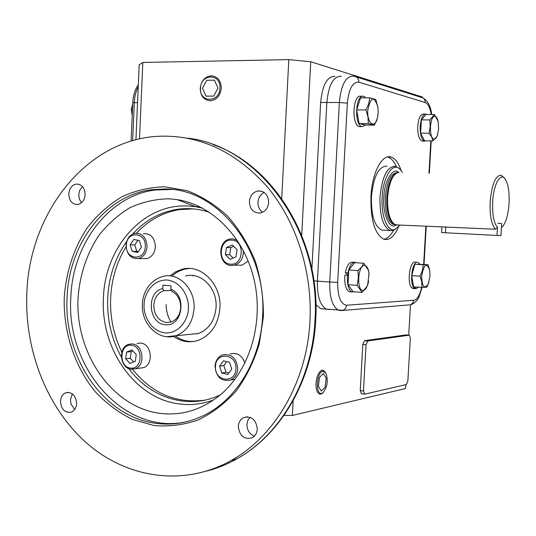 <?xml version="1.0" encoding="UTF-8"?>
<svg xmlns="http://www.w3.org/2000/svg" width="536" height="536" viewBox="0 0 536 536"><rect width="100%" height="100%" fill="white"/><g stroke="black" fill="none" stroke-linecap="round" stroke-linejoin="round"><path stroke-width="0.8" d="M162.756 288.609L163.815 290.686C157.798 292.87 154.442 297.708 153.758 305.205C154.113 314.987 158.341 320.769 166.428 322.551L170.997 322.062C176.806 319.798 180.049 315 180.726 307.664C180.699 300.006 177.764 294.572 171.915 291.363L170.863 289.279C187.466 295.236 182.233 327.402 165.189 324.675C148.204 323.885 146.04 291.765 162.756 288.609L162.917 285.139L171.024 285.802L170.863 289.279M163.815 290.686L171.426 290.391M243.357 250.587C243.558 258.104 240.59 262.975 234.446 265.193L231.277 265.488C218.232 265.24 216.98 241.126 229.897 239.016L232.564 238.808L237.26 240.296M237.334 265.179L242.131 265.146L248.188 261.012M231.813 240.121C245.14 240.322 243.893 265.695 230.648 264.154C217.449 263.799 218.641 238.788 231.813 240.121M237.066 249.615L236.021 256.771L230.192 259.283L225.428 254.667L226.46 247.545L232.269 245.006L237.066 249.615M233.656 246.339L230.701 247.625L226.46 247.545M230.701 247.625L229.676 254.707L225.428 254.667M229.676 254.707L233.113 258.024M126.074 245.287C126.731 238.741 129.719 234.741 135.025 233.301C142.455 233.16 146.469 237.615 147.078 246.654C146.435 253.059 143.548 257.032 138.415 258.566C130.831 258.895 126.717 254.466 126.074 245.287M143.085 258.58L146.784 258.593C151.882 257.072 154.757 253.139 155.393 246.801C154.79 237.857 150.797 233.455 143.42 233.589M126.362 245.341C126.489 230.594 146.341 231.713 145.276 246.573C145.028 261.468 125.23 260.014 126.362 245.341M133.772 239.465L139.4 240.584L141.41 247.096L137.779 252.456L132.164 251.304L130.168 244.818L133.772 239.465M137.906 240.289L134.784 244.912L130.168 244.818M134.784 244.912L136.774 251.357L132.164 251.304M136.774 251.357L138.308 251.672M131.153 369.224C119.957 368.487 117.826 347.187 128.66 344.313L132.258 343.945C143.34 344.487 145.785 365.619 135.119 368.775L131.153 369.224M139.876 368.138L143.481 367.656C154.073 364.527 151.655 343.623 140.646 343.08L137.082 343.449M130.462 368.058C118.443 367.14 119.454 343.429 131.454 345.285C143.588 346.068 142.522 370.101 130.462 368.058M125.679 358.818L126.597 352.098L131.883 349.941L136.258 354.531L135.333 361.277L130.034 363.408L125.679 358.818L130.295 358.262L133.759 361.907M132.821 350.926L131.206 351.583L126.597 352.098M131.206 351.583L130.295 358.262M237.729 368.875C237.274 374.235 234.935 377.947 230.735 379.997C221.455 381.813 216.222 377.23 215.043 366.249C215.519 360.715 217.964 356.956 222.38 354.966C231.485 353.425 236.604 358.061 237.729 368.875M233.85 379.475L234.822 379.501M235.9 368.848C235.592 384.232 214.199 381.572 215.465 366.477C215.646 351.241 237.1 353.552 235.9 368.848M244.912 363.16C242.058 355.281 237.133 352.212 230.138 353.954M227.787 374.497L221.723 372.976L219.586 366.162L223.492 360.835L229.569 362.316L231.726 369.163L227.787 374.497M219.586 366.162L223.84 365.539L225.971 372.312L221.723 372.976M225.971 372.312L228.865 373.036M226.721 361.626L223.84 365.539M323.188 392.546L320.856 394.134L319.423 394.007C317.01 392.647 315.872 389.062 316.012 383.253C316.749 375.87 318.786 371.522 322.136 370.215L323.315 370.302L325.566 372.567M321.741 393.31C315.222 395.273 316.468 371.83 322.913 371.234L325.995 373.257C328.347 381.042 327.275 387.575 322.779 392.855L321.741 393.31M321.339 391.099L325.191 386.985L326.169 378.215L323.309 373.465L319.429 377.525L318.438 386.396L321.339 391.099M221.274 88.219C220.336 95.569 216.779 99.75 210.588 100.768C204.002 100.299 200.544 96.165 200.216 88.373C201.362 80.279 205.382 76.099 212.276 75.837C218.092 77.023 221.093 81.15 221.274 88.219M219.948 88.105C219.666 102.999 199.312 102.979 200.504 88.246C200.672 73.506 221.08 73.191 219.948 88.105M214.44 80.172L206.695 80.259L202.474 88.232L205.951 96.145L213.69 96.111L217.951 88.118L214.44 80.172M192.987 275.866L193.958 275.651L192.987 275.866M139.494 138.918L142.824 62.437L139.179 64.849L135.936 139.769M142.824 62.437L288.804 59.623L281.728 198.662M341.077 76.313C333.338 76.172 328.595 84.902 326.853 102.497C328.595 84.902 333.338 76.172 341.077 76.313L341.492 76.42M311.892 269.119L320.655 102.503L326.853 102.497L317.406 281.125C317.145 296.575 320.24 305.949 326.699 309.252C320.24 305.949 317.145 296.575 317.406 281.125L313.942 280.871M329.01 309.54L326.699 309.252L329.56 309.5M405.859 384.654L405.638 388.479L292.361 415.447L293.125 400.754M301.714 235.351L310.739 61.727L288.804 59.623M408.713 335.141L410.469 304.77M422.415 97.653L422.455 97.029L310.739 61.727M320.655 102.503C322.397 84.949 327.161 76.246 334.96 76.387M323.55 308.977L320.669 308.729L315.932 304.649M406.181 334.906L409.464 335.214L410.328 338.303L407.863 380.955L406.395 384.526L364.775 394.141L363.468 390.945L366.034 344.755L367.73 340.983L409.243 335.194L406.181 334.906L364.487 340.668L367.73 340.983M361.472 393.766L360.239 390.556L362.792 344.434L364.487 340.668M197.395 333.854L196.303 333.734L197.395 333.854M292.361 415.447L283.986 415.42M82.477 186.588L79.73 190.314L78.732 194.722L79.355 199.151L81.465 202.782M126.764 241.347C115.113 257.836 108.761 276.817 107.703 298.284C106.966 319.469 111.522 339.1 121.364 357.164M128.781 368.594C150.254 397.759 187.433 409.859 218.782 395.588L220.309 394.885M185.463 276.02C200.826 271.504 217.475 288.241 216.075 307.302C214.835 320.528 208.96 329.272 198.447 333.526L188.813 334.464M26.8 294.713C24.77 351.79 47.744 409.471 87.891 444.116C128.044 478.487 184.21 486.835 231.297 460.451C275.028 436.277 307.135 381.377 309.976 320.729C312.488 271.276 296.046 220.926 266.754 186.24C235.103 151.152 198.849 134.502 157.986 136.291C85.284 140.097 28.683 214.058 26.8 294.713M60.474 401.323C60.816 397.015 62.598 394.148 65.821 392.734C72.219 391.836 75.811 395.454 76.608 403.595C76.273 407.836 74.538 410.677 71.402 412.124C64.93 413.135 61.285 409.538 60.474 401.323M72.367 393.86L70.424 399.735L71.053 404.191L74.732 409.424M68.776 193.952C69.358 188.337 71.884 185.041 76.347 184.062C81.82 184.257 84.755 187.781 85.144 194.648C84.567 200.176 82.095 203.466 77.733 204.504C72.166 204.417 69.178 200.9 68.776 193.952M264.221 192.471C260.449 194.374 258.359 197.663 257.943 202.333C257.87 206.668 259.417 209.991 262.573 212.29M249.381 201.596C250.037 195.747 252.878 192.203 257.903 190.957C264.603 190.876 268.194 194.695 268.677 202.414C268.04 208.122 265.3 211.653 260.456 212.993C253.595 213.254 249.903 209.455 249.381 201.596M238.319 426.408C238.641 422.335 240.369 419.42 243.498 417.658C251.505 415.688 256.101 419.5 257.3 429.088C256.992 433.048 255.337 435.922 252.342 437.704C244.235 439.882 239.559 436.116 238.319 426.408M249.97 417.243L247.813 420.425L246.922 424.385C247.022 430.22 249.508 434.133 254.399 436.137M67.047 298.244C63.744 357.653 103.495 416.526 155.266 423.252C171.5 425.557 187.325 423.125 202.729 415.936C235.934 400.586 260.677 360.581 262.6 316.193C267.169 250.225 218.4 189.061 165.792 188.987L151.849 189.65C104.909 195.385 68.528 244.336 67.047 298.244M154 425.524L132.419 419.42C118.684 412.646 106.309 403.407 95.274 391.722C74.665 366.664 63.462 332.548 64.226 298.15C66.035 271.98 73.7 248.537 87.227 227.82C97.076 215.197 108.52 204.899 121.558 196.94C135.28 190.548 149.665 187.165 164.713 186.796L187.104 190.695C201.777 196.27 215.318 204.799 227.733 216.283C239.15 229.281 248.356 244.302 255.35 261.354C260.838 279.189 263.524 297.554 263.411 316.448L259.29 343.924C253.95 361.485 246.225 377.203 236.108 391.092C224.865 403.561 212.223 413.189 198.173 419.976C183.66 424.968 168.934 426.817 154 425.524M171.989 189.456L155.38 189.965C108.567 195.667 72.273 244.403 70.792 298.083C66.169 368.433 124.191 435.031 185.744 421.926M159.179 413.256C111.716 406.623 75.489 353.485 78.001 298.746C79.656 275.122 86.624 253.997 98.892 235.371C107.816 224.035 118.175 214.815 129.953 207.707C142.341 202.025 155.306 199.057 168.853 198.802L177.074 199.606C212.202 204.846 244.309 237.28 254.111 279.805C263.973 322.297 249.997 369.431 221.14 394.174C202.306 409.805 181.657 416.164 159.179 413.256M193.329 208.879L179.439 209.61C162.89 212.403 148.559 220.249 136.446 233.16M126.081 246.754C116.694 262.091 111.548 279.223 110.644 298.15C109.947 317.312 113.672 335.315 121.826 352.172M209.529 212.303C198.608 208.692 187.647 207.727 176.645 209.422C159.581 212.323 144.901 220.551 132.6 234.111M189.282 268.489L184.531 269.179L179.674 270.861L176.016 272.871L171.835 276.154M169.952 275.899L175.808 271.719L182.347 269.206C201.248 263.833 221.67 284.469 219.941 307.979C218.42 324.213 211.244 334.993 198.4 340.313C189.677 343.134 181.389 341.827 173.537 336.414M170.971 322.069C167.802 316.783 166.187 310.927 166.12 304.508M175.373 335.938C180.98 340.005 187.057 341.861 193.603 341.506M132.486 369.284C152.077 393.444 176.13 403.742 204.631 400.171M132.707 104.118L131.246 109.398L132.218 115.387M131.246 109.398L132.479 109.398M387.066 166.133C378.764 166.019 373.552 176.21 371.435 196.705C371.113 215.258 374.523 226.38 381.659 230.058L384.265 230.199M398.496 227.09C394.288 236.51 389.451 240.59 383.997 239.317C374.899 234.601 370.543 220.296 370.952 196.397C372.031 172.907 382.014 153.906 390.965 157.001C395.139 158.308 398.496 162.763 401.049 170.368M396.372 166.669C393.96 161.202 391.046 157.959 387.622 156.934M431.239 114.476C429.926 107.401 427.916 103.421 425.216 102.537L358.818 82.155C352.655 81.814 348.836 88.822 347.348 103.173L339.348 102.483L326.853 102.497L317.406 281.125L329.74 282.05C329.459 297.581 332.494 306.994 338.846 310.304L341.124 310.592L409.531 304.85M383.997 239.317C387.474 238.567 390.65 235.592 393.525 230.38M421.665 276.214C422.12 286.968 424.318 289.561 428.257 283.993L430.006 275.973L429.738 270.238C426.602 262.104 423.909 264.094 421.665 276.214M429.778 270.479L428.123 264.737L423.226 264.771L422.422 270.486L420.077 276.181L421.752 281.849L421.906 287.43L426.81 287.182L428.921 282.211M428.123 264.737L414.884 264.228L411.708 275.598L413.578 286.814L421.906 287.43M414.884 264.228L423.226 264.771M420.077 276.181L411.708 275.598M414.717 286.901L414.475 288.247C409.162 284.851 411.883 261.401 417.497 262.137L420.103 264.215M418.361 287.169L415.956 288.763L412.827 288.489L412.867 288.127M414.475 288.247L412.07 288.067C406.73 284.67 409.45 261.24 415.085 261.983L415.346 261.997M413.779 288.556L415.239 288.67L415.427 286.948M433.879 138.971C435.198 139.199 436.358 138.04 437.349 135.501L438.629 128.794L438.16 121.625C437.49 118.644 436.505 116.922 435.192 116.459C429.892 114.362 428.498 138.275 433.879 138.971M438.093 121.29L434.455 114.49L429.832 119.937L430.214 126.576L429.055 133.263L431.755 137.102L432.914 140.928L437.155 136.224L437.805 134.074M434.455 114.49L426.053 114.456L421.376 119.883L420.606 133.169L424.525 140.8L432.914 140.928M420.606 133.169L429.055 133.263M429.832 119.937L421.376 119.883M426.133 140.827L424.452 141.129C421.45 139.541 420.03 134.603 420.19 126.322C420.974 118.195 422.917 114.121 426.006 114.094L426.783 114.456M422.964 141.109L422.02 141.095C419.011 139.507 417.584 134.576 417.738 126.295C418.522 118.181 420.472 114.114 423.574 114.088L425.075 114.088M364.534 265.481C357.793 264.898 356.346 291.316 363.16 290.318C364.942 290.11 366.45 288.308 367.689 284.904L368.989 273.936C368.42 268.61 366.932 265.796 364.534 265.481M369.07 275.491L368.607 270.459L363.73 263.243L361.7 266.962L357.948 270.633L358.383 278.023L357.144 285.36L362.122 292.415L367.515 285.688L368.668 280.998M363.73 263.243L354.658 262.647L348.815 270.003L348.018 284.67L353.063 291.711L362.122 292.415M357.144 285.36L348.018 284.67M357.948 270.633L348.815 270.003M354.175 291.798L352.011 291.939C348.775 290.237 347.241 285.38 347.402 277.367L347.583 275.216L344.936 275.028L344.755 277.179C344.594 285.179 346.135 290.03 349.385 291.738L350.752 291.845M348.635 273.407L347.938 272.904C349.626 265.414 352.159 261.91 355.536 262.406L356.266 262.754M347.938 272.904L345.291 272.717C346.986 265.233 349.526 261.742 352.909 262.231L354.175 262.318M347.583 275.216L348.514 275.511M348.085 274.734L345.291 272.717M378.182 112.895L377.987 107.388C374.175 95.495 370.778 96.426 367.797 110.168C366.838 123.24 374.758 129.518 377.391 118.128L378.182 112.895M378.108 108.48L375.85 99.555L369.746 97.813L368.694 103.823L365.927 109.92L367.971 116.781L368.326 123.649L374.436 125.109L377.371 118.262L378.027 114.677M369.746 97.813L360.527 97.833L356.681 109.9L359.12 123.575L365.304 125.035L374.436 125.109M368.326 123.649L359.12 123.575M365.927 109.92L356.681 109.9M365.666 125.035L362.014 126.643C353.867 125.33 355.582 93.485 363.669 96.319L364.654 96.755L364.527 97.827M359.448 126.643L359.361 126.623C351.18 125.31 352.896 93.499 361.009 96.326L362.316 96.326M365.592 97.552L364.56 97.552M497.013 235.418L497.515 227.338C493.79 223.184 492.182 214.601 492.685 201.59C493.582 184.016 500.738 171.734 505.314 179.198C508.336 184.317 509.582 192.498 509.046 203.754C508.034 216.162 505.495 224.128 501.428 227.633L501.683 223.519L497.77 223.184L501.683 223.519L500.932 235.646L441.59 232.57L500.932 235.646M396.138 224.993C389.953 230.346 382.389 214.393 383.83 197.342C384.238 180.893 393.055 166.703 398.503 172.284M504.376 178.079L501.287 175.218C495.619 175.158 491.914 183.895 490.172 201.429C489.643 215.646 491.432 224.912 495.545 229.227L497.515 227.338M399.086 172.25C392.915 173.57 389.089 181.992 387.608 197.509C387.247 211.439 389.605 220.403 394.67 224.41L397.846 224.999M395.756 224.899L495.545 229.227M400.07 225.107L394.757 229.562C387.488 232.162 380.922 215.907 382.161 197.148C383.066 176.592 392.808 161.718 399.876 169.088L402.449 172.471M395.434 229.328L393.076 230.527L390.067 230.493C383.012 226.808 379.656 215.653 379.997 197.034C382.114 176.458 387.28 166.234 395.494 166.348L398.188 167.882M395.179 224.678L393.417 224.504L394.838 224.577L393.759 224.095C388.741 220.129 386.402 211.258 386.758 197.483C388.091 182.89 391.662 174.582 397.464 172.552C390.999 172.894 386.945 181.188 385.317 197.429C385.029 212.484 387.729 221.509 393.417 224.504L395.146 224.664M188.33 308.535C188.752 316.729 181.041 333.861 164.813 332.916C148.727 330.464 143.052 312.347 144.13 304.495C143.742 296.515 150.978 279.517 167.205 280.006C183.439 282.036 189.51 300.502 188.33 308.535M142.409 304.187C142.382 294.257 148.82 280.328 162.81 276.469C178.468 271.819 195.473 289.065 194.052 308.709C192.793 322.337 186.809 331.335 176.089 335.71L166.622 336.715M362.792 344.434L366.034 344.755M360.239 390.556L363.468 390.945M207.003 471.017C217.248 468.35 227.157 464.317 236.731 458.923C280.234 434.904 312.16 380.419 314.994 320.253C321.312 230.158 258.332 145.417 187.325 138.121M199.513 206.615L195.553 206.621M179.024 209.094L177.637 209.489M202.4 208.075L195.955 206.769L188.304 206.005C143.4 203.231 104.661 247.518 103.421 298.21C100.487 348.789 134.925 398.67 179.178 403.903C190.89 405.457 202.407 404.131 213.73 399.91M131.112 141.115L132.761 102.845L134.295 102.664C134.596 96.534 135.91 91.234 138.234 86.765M132.66 140.66L134.295 102.664L137.544 102.657M347.348 103.173L337.687 282.358C337.626 296.589 340.621 304.214 346.671 305.239L413.772 300.24C416.995 299.805 419.634 295.53 421.685 287.417M423.648 264.442L425.865 226.38M428.961 173.208L430.844 140.894M413.772 300.24L412.8 303.048L410.536 304.763C414.469 303.992 418.583 298.632 418.911 297.071L422.1 287.43M346.671 305.239L345.606 308.394L343.134 310.324L320.669 308.729M337.687 282.358L329.74 282.05L339.348 102.483C341.097 84.795 345.787 76.025 353.412 76.166L354.195 76.286C357.19 76.795 358.725 78.752 358.818 82.155M425.216 102.537C425.142 99.529 423.742 97.78 421.015 97.311L356.273 76.943M445.423 232.765L445.778 226.782M142.409 304.2C140.948 323.999 158.937 341.794 176.089 335.71L198.447 333.526M234.446 265.193L242.131 265.146M138.415 258.566L146.784 258.593M135.119 368.775L143.481 367.656M230.735 379.997L234.982 379.287M322.779 392.855L321.995 393.638M364.42 394.121L361.19 393.732M213.268 144.68C274.432 165.684 320.816 242.172 315.711 320.079C312.883 380.011 280.898 434.703 236.731 458.923L231.297 460.451M68.394 392.352L65.821 392.734M78.986 184.297L76.347 184.062M262.211 191.392L257.903 190.957M247.438 416.774L243.498 417.658M151.849 189.65L155.38 189.965M176.645 209.422L179.439 209.61M182.347 269.206L184.531 269.179M202.487 208.122L195.955 206.769L177.074 199.606M132.761 102.845C133.129 95.555 134.985 89.532 138.322 84.762M387.642 156.927L390.965 157.001M422.79 97.84C427.896 100.909 430.857 106.456 431.688 114.476M424.016 264.469L426.234 226.4M429.329 173.222L431.219 140.901M428.257 283.993L428.11 284.449M438.16 121.625L438.039 121.049M437.349 135.501L437.155 136.224M424.452 141.129L422.02 141.095M367.689 284.904L367.515 285.688M352.011 291.939L349.385 291.738M362.014 126.643L359.361 126.623M441.59 232.57L441.905 227.17M394.757 229.562L393.076 230.527M381.659 230.058L390.067 230.493M393.759 224.095L394.67 224.41"/></g></svg>
